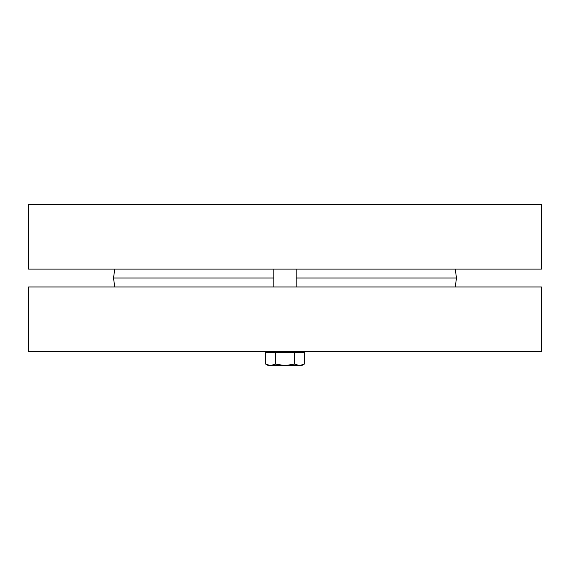 <?xml version="1.0" encoding="UTF-8"?>
<svg xmlns="http://www.w3.org/2000/svg" width="570" height="570" viewBox="0 0 570 570"><rect width="100%" height="100%" fill="white"/><g stroke="black" fill="none" stroke-linecap="round" stroke-linejoin="round"><path stroke-width="0.85" d="M28.5 269.111L541.5 269.111L541.5 204.423L28.5 204.423L28.5 269.111M455.238 286.952L456.492 278.032L296.151 278.032M114.762 286.952L113.508 278.032L273.849 278.032M455.238 269.111L456.492 278.032M541.5 286.952L28.5 286.952L28.5 351.633L541.5 351.633L541.5 286.952M273.849 286.952L273.849 269.111M270.515 365.577L275.339 364.08L285 365.577L268.27 365.577L265.684 364.08L270.515 365.577M294.661 364.08L299.485 365.577L285 365.577L294.661 364.08L294.661 352.524L304.316 352.524L304.316 364.08L299.485 365.577L301.73 365.577L304.316 364.08M275.339 364.08L275.339 352.524L265.684 352.524L265.684 364.08M275.339 352.524L294.661 352.524M269.553 352.524L269.553 351.633M114.762 269.111L113.508 278.032M296.151 286.952L296.151 269.111M300.447 352.524L300.447 351.633"/></g></svg>
